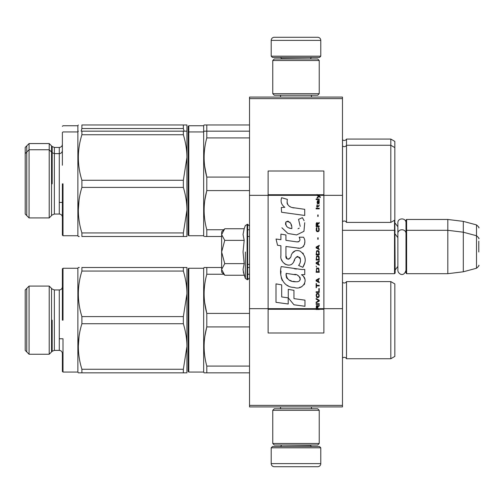 <?xml version="1.0" encoding="UTF-8"?>
<svg xmlns="http://www.w3.org/2000/svg" width="504" height="504" viewBox="0 0 504 504"><rect width="100%" height="100%" fill="white"/><g stroke="black" fill="none" stroke-linecap="round" stroke-linejoin="round"><path stroke-width="0.76" d="M342.474 97.083L342.474 98.633L249.524 98.633L342.474 98.633L342.474 195.332L323.883 195.332L323.883 171.007L268.109 171.007L268.109 195.332L249.524 195.332L249.524 97.083L342.474 97.083M342.474 405.367L249.524 405.367L249.524 406.917L342.474 406.917L342.474 195.332M342.474 308.668L323.883 308.668L323.883 195.332L317.129 195.332L318.509 196.302L317.123 197.492L317.123 198.141L318.969 196.629L320.292 197.492L320.292 196.844L317.123 194.5L317.123 195.332L268.109 195.332L268.109 308.668L249.524 308.668L249.524 195.332M249.524 405.367L249.524 308.668M320.783 56.183L319.542 57.425L272.45 57.425L271.209 56.183L320.783 56.183L320.783 40.383A3.1 3.1 -137.2 0 0 317.684 37.283L306.841 37.283M311.459 97.083L311.459 95.225M280.539 97.083L280.539 95.225M281.282 58.974L281.282 58.659A1.241 1.241 137.8 0 0 280.041 57.425M310.716 58.974L281.282 58.659M311.951 57.425A1.241 1.241 -137.8 0 0 310.716 58.659M271.209 56.183L271.209 40.383L320.783 40.383M285.151 37.283L274.308 37.283A3.1 3.1 137.2 0 0 271.209 40.383M274.308 37.283L317.684 37.283M271.209 447.817L272.45 446.576L319.542 446.576L320.783 447.817L271.209 447.817L271.209 463.617A3.1 3.1 42.8 0 0 274.308 466.717L285.151 466.717M280.539 406.917L280.539 408.776M311.459 406.917L311.459 408.776M310.716 445.026L310.716 445.341A1.241 1.241 -42.2 0 0 311.951 446.576M281.282 445.026L310.716 445.341M280.041 446.576A1.241 1.241 42.2 0 0 281.282 445.341M320.783 447.817L320.783 463.617L271.209 463.617M306.841 466.717L317.684 466.717A3.1 3.1 -42.8 0 0 320.783 463.617M317.684 466.717L274.308 466.717M272.758 93.675L274.308 95.225L317.684 95.225L319.234 93.675L272.758 93.675L272.758 60.524L274.308 58.974L317.684 58.974L319.234 60.524L272.758 60.524M311.642 60.524L280.35 60.524M319.234 60.524L319.234 93.675M272.758 443.476L274.308 445.026L317.684 445.026L319.234 443.476L272.758 443.476L272.758 410.325L274.308 408.776L317.684 408.776L319.234 410.325L272.758 410.325M311.642 410.325L280.35 410.325M319.234 410.325L319.234 443.476M342.474 273.691L394.525 273.691L394.525 220.267M394.525 273.691L395.142 273.067L394.834 219.776M406.608 273.691L405.991 273.067L405.991 220.084L406.608 219.467L447.817 219.467L447.817 273.691L406.608 273.691L406.608 219.467M463.308 221.369L476.501 224.904L476.501 268.248L463.308 271.788L463.308 221.369L447.817 219.467M478.8 241.158L478.8 241.158C478.8 224.053 478.8 224.053 478.8 241.158L478.8 252C478.8 234.902 478.8 234.902 478.8 252C478.8 269.098 478.8 269.098 478.8 252M221.634 255.975L221.634 258.596M224.293 274.8L221.634 272.141L221.634 269.445L224.752 275.253L244.175 275.253L243.041 269.564L244.175 263.63L243.041 252L244.175 240.37L243.041 234.436L244.175 228.747L224.752 228.747L221.634 234.555L221.634 269.445L224.752 263.63L221.634 252L224.752 240.37L244.175 240.37M245.36 252L245.36 278.504L245.36 252M243.268 271.946L245.36 278.504L247.659 279.733L249.524 277.874M243.041 269.615L243.041 269.268L243.041 269.615M243.041 234.385L243.041 234.732L243.041 234.385M224.752 240.37L221.634 234.555L221.634 231.859L224.293 229.207M244.175 263.63L224.752 263.63M405.991 270.295C403.698 277.874 397.744 273.565 397.87 270.295L397.87 222.863C397.618 217.621 406.243 217.627 405.991 222.863M390.808 358.741L390.808 281.591L394.834 283.916L394.834 356.41L390.808 358.741L346.5 358.741A2.476 2.476 0 0 0 342.518 358.073L342.474 358.117M188.175 371.442L188.175 268.884L188.792 268.267L188.792 372.059L188.175 371.442L188.175 320.166M188.175 366.641L188.175 273.691L188.175 366.641M221.634 267.492L204.114 267.492L203.666 268.267L188.792 268.267M203.666 268.267L203.666 372.059L204.114 372.834L206.798 372.834L206.798 366.08C203.244 353.027 203.244 339.973 206.798 326.92L206.798 313.406C203.244 300.353 203.244 287.299 206.798 274.245L206.798 267.492L204.114 267.492M54.369 350.375L52.177 351.282L49.209 354.249L49.209 286.083L52.177 289.05L54.369 289.957L54.369 350.375L59.283 350.375C61.167 350.557 62.194 351.59 62.383 353.474L62.383 371.442L62.383 353.474C62.194 351.59 61.167 350.557 59.283 350.375L59.283 289.957C61.167 289.769 62.194 288.742 62.383 286.858L62.383 268.884L62.383 286.858L62.383 268.884L63 268.267L63 301.575M79.304 267.492L78.322 267.492L77.874 268.267L77.874 372.059L63 372.059L63 338.751L63 372.059L62.383 371.442L62.383 353.474M81.9 267.492C77.175 267.492 77.175 267.492 81.9 267.492C77.175 267.492 77.175 267.492 81.9 267.492C77.175 267.492 77.175 267.492 81.9 267.492L81.9 271.058L183.355 271.058L183.355 267.492L81.9 267.492M79.248 372.834L78.322 372.834L79.248 372.834M79.304 372.834L81.868 372.834M342.474 221.792L342.518 221.741A2.476 2.476 0 0 1 346.5 222.409L390.808 222.409L394.834 220.084L394.834 141.391L390.808 139.066L346.5 139.066A2.476 2.476 0 0 1 342.518 139.734L342.474 139.684M188.175 133.062L188.175 132.615M188.175 127.14L188.175 132.558L188.175 126.359L188.792 125.742L188.792 235.733L188.175 235.116L188.175 132.558L188.792 131.941L203.666 131.941L203.666 125.742L188.792 125.742M394.834 147.59L390.808 145.259L390.808 139.066M390.808 222.409L390.808 145.259L346.5 145.259L346.5 139.066M204.863 124.967L206.798 124.967L204.114 124.967L203.666 125.742M249.524 124.967L206.798 124.967L206.798 131.166L204.114 131.166L203.666 131.941L203.666 235.733L188.792 235.733M52.177 146.525L49.209 143.558L49.209 149.751L52.177 152.718L52.177 146.525L54.369 147.433L54.369 214.042L52.177 214.95L49.209 217.917L49.209 149.751L29.075 149.751L29.075 143.558L25.2 147.433L25.2 153.625L29.075 149.751L29.075 217.917L25.2 214.042L25.2 153.625M62.383 202.425L62.383 210.949L62.383 202.425L59.283 202.425M79.248 236.508L78.322 236.508L77.874 235.733L77.874 131.941L63 131.941L62.383 132.558L62.383 165.249M52.177 152.718L54.369 153.625L59.283 153.625C61.167 153.443 62.194 152.41 62.383 150.526L62.383 144.333C62.194 146.217 61.167 147.25 59.283 147.433L59.283 214.042L54.369 214.042M59.283 214.042C61.167 214.232 62.194 215.258 62.383 217.142L62.383 235.116L63 235.733L63 202.425M186.934 124.967L81.9 124.967C77.175 124.967 77.175 124.967 81.9 124.967C77.175 124.967 77.175 124.967 81.9 124.967L81.9 128.533L183.355 128.533L183.355 124.967L186.934 124.967L186.934 131.166L81.9 131.166C77.175 131.166 77.175 131.166 81.9 131.166C77.175 131.166 77.175 131.166 81.9 131.166L81.9 134.732L183.355 134.732L183.355 131.166L185.793 131.166M184.111 131.166L183.355 128.533M81.15 131.166L81.9 128.533M78.322 131.166L77.874 131.941L77.874 125.742L78.322 124.967M26.75 145.883L26.75 215.592M51.534 215.592L51.534 145.883M390.808 281.591L346.5 281.591A2.476 2.476 0 0 1 342.518 282.259L342.474 282.209M346.5 281.591L346.5 358.741A2.476 2.476 0 0 0 342.518 358.073L342.518 282.259M204.177 290.795L204.114 293.826M204.649 302.413L206.798 313.406L249.524 313.406M206.703 327.272L204.87 336.25M249.524 326.92L206.798 326.92M249.524 267.492L247.659 267.492M249.524 274.245L247.659 274.245M223.744 274.245L206.798 274.245M249.524 366.08L206.798 366.08M249.524 372.834L206.798 372.834M203.666 372.059L188.792 372.059M183.355 271.058C185.73 278.939 186.927 286.53 186.934 293.826L186.934 346.5C186.927 339.198 185.73 331.613 183.355 323.732L81.9 323.732C77.175 338.909 77.175 354.091 81.9 369.268L81.9 372.834C77.175 372.834 77.175 372.834 81.9 372.834L183.355 372.834L81.9 372.834M186.934 267.492L183.355 267.492L186.934 267.492L186.934 293.826L183.355 316.594L183.355 323.732M29.075 320.166L29.075 286.083L25.2 289.957L25.2 350.375L29.075 354.249L29.075 320.166M62.383 320.166L62.383 268.884L62.383 320.166M63 320.166L63 268.267L63 320.166M183.355 316.594L81.9 316.594C77.175 301.417 77.175 286.24 81.9 271.058M186.934 372.834L186.934 346.5L183.355 369.268L183.355 372.834L186.902 372.834M186.014 372.834L183.355 372.834M183.355 369.268L81.9 369.268M81.9 323.732L81.9 316.594M79.071 336.281L78.322 346.5M26.75 288.408L26.75 351.924M51.534 351.924L51.534 288.408M346.5 222.409L346.5 145.259A2.476 2.476 0 0 1 342.518 145.927L342.474 145.883M188.175 133.333L188.175 235.116M188.175 230.309L188.175 137.359L188.175 230.309M204.177 154.47L204.114 157.5M204.649 166.087L206.798 177.08C203.244 164.027 203.244 150.973 206.798 137.92L206.798 131.166L204.863 131.166M206.703 190.947L204.87 199.924M249.524 177.08L206.798 177.08L206.798 190.594L249.524 190.594M249.524 131.166L206.798 131.166M249.524 137.92L206.798 137.92M223.744 229.755L206.798 229.755C203.244 216.701 203.244 203.648 206.798 190.594M249.524 229.755L247.659 229.755M221.634 236.508L206.798 236.508L206.798 229.755M249.524 236.508L247.659 236.508M204.863 236.508L206.798 236.508M204.114 236.508L203.666 235.733M183.355 134.732C185.73 142.613 186.927 150.198 186.934 157.5L186.934 210.174C186.927 202.873 185.73 195.281 183.355 187.406L81.9 187.406C77.175 202.583 77.175 217.759 81.9 232.942L81.9 236.508C77.175 236.508 77.175 236.508 81.9 236.508L183.355 236.508L183.355 232.942L81.9 232.942M186.934 131.166L186.934 157.5L183.355 180.268L183.355 187.406M62.383 183.834L62.383 235.116L62.383 183.834M63 183.834L63 235.733L63 183.834M186.902 131.166L186.014 131.166M183.355 180.268L81.9 180.268C77.175 165.091 77.175 149.909 81.9 134.732M183.355 232.942L186.934 210.174L186.934 236.508L183.355 236.508L186.014 236.508M81.9 187.406L81.9 180.268M79.071 199.956L78.322 210.174M317.848 308.668L317.848 306.829L319.234 305.966L319.234 305.204L317.715 306.18L317.123 305.317L316.399 305.745L316.134 309.5L319.234 309.5L319.234 308.668L316.468 308.668L316.858 305.966L317.388 306.287L317.457 308.668M294.172 207.95C288.691 207.257 286.423 204.391 287.368 199.363L281.604 197.719C280.356 201.625 281.434 204.826 284.842 207.32L281.301 207.516L281.566 212.26L304.725 215.46L304.725 209.33L292.024 207.503M302.375 217.678L298.551 219.366L302.375 217.678L304.114 220.683M285.938 255.723L285.938 246.488L296.951 247.924C303.528 250.06 307.012 242.071 303.484 237.208L299.181 237.208C300.668 240.118 299.924 241.674 296.932 241.876L285.932 240.339L285.932 234.977L280.904 234.108L280.904 239.683L276.028 239.022L277.547 245.272L280.904 245.732L280.904 255.723C279.569 262.754 290.449 269.413 293.845 261.519C294.979 257.361 297.014 256.07 299.943 257.639C300.976 260.461 300.523 263.063 298.595 265.451L302.841 267.315C306.791 260.788 305.827 255.371 299.949 251.055C295.697 249.745 292.774 251.181 291.173 255.364C291.117 259.402 285.182 260.707 285.938 255.723L287.167 259.037M301.468 269.47L281.194 266.578C278.807 275.789 283.122 287.419 294.172 287.412C302.387 290.795 309.746 279.6 301.468 274.73L304.762 274.548L304.762 269.47L301.468 269.47M288.269 289.359L288.269 297.87L293.958 304.781L304.964 306.281L304.964 300.151L293.958 298.633L293.958 290.342L288.269 289.359M276.003 302.324L288.212 303.994L288.212 297.864L281.692 296.938L281.692 284.861L276.003 283.878L276.003 302.324M316.134 304.34L319.234 304.34L319.234 303.692L316.134 303.692L316.134 304.34M316.134 302.822L319.234 301.09L319.234 300.226L316.134 298.494L316.134 299.143L318.837 300.661L316.134 302.173L316.134 302.822M316.134 295.029L316.6 297.303L317.192 297.631L318.774 297.303L319.234 295.898L318.774 293.624L316.858 293.404L316.134 295.029M316.134 291.784L316.134 292.433L319.234 292.433L319.234 288.534L318.837 288.534L318.837 291.784L316.134 291.784M319.234 279.008L319.234 278.359L316.134 280.092L316.134 280.955L319.234 282.687L319.234 282.038L318.446 281.61L318.446 279.443L319.234 279.008M318.774 268.292L318.182 267.964L316.6 268.292L316.134 272.299L319.234 272.299L318.774 268.292M316.6 267.101L316.134 266.125L316.6 267.101M316.134 263.529L319.234 265.262L319.234 264.613L318.446 264.178L318.446 262.011L319.234 261.582L319.234 260.933L316.134 262.666L316.134 263.529M319.038 256.492L318.182 255.736L316.6 256.057L316.134 260.064L319.234 260.064L319.038 256.492M319.038 251.294L318.182 250.538L316.6 250.866L316.134 254.867L319.234 254.867L319.038 251.294M318.112 239.28L318.112 237.762L317.785 237.762L317.785 239.28L318.112 239.28M316.134 208.864L319.234 208.864L319.234 208.215L316.134 208.215L316.134 208.864M319.171 201.606L319.234 200.416L317.457 200.743L317.123 202.583L317.52 203.881L317.52 201.285L317.848 201.178L317.917 203.018L318.446 203.881L319.171 203.232L319.171 201.606M316.468 283.557L316.134 283.557L316.134 287.671L316.468 287.671L316.468 285.938L319.234 285.938L319.234 285.289L316.468 285.289L316.468 283.557M319.234 245.341L316.134 247.073L316.134 247.943L319.234 249.675L319.234 249.02L318.446 248.592L318.446 246.424L319.234 245.99L319.234 245.341M318.704 206.482L319.234 204.964L318.572 205.941L317.388 205.941L317.123 204.75L317.123 205.941L316.6 205.941L317.123 207.346L317.388 206.482L318.704 206.482M318.774 227.588L318.446 227.48L318.774 230.404L318.182 231.053L316.733 230.731L316.928 227.48L316.336 228.022L316.203 230.511L316.858 231.594L318.182 231.701L319.038 230.945L319.234 228.999L318.774 227.588M319.234 225.968L317.848 225.968L317.848 224.123L319.234 223.259L319.234 222.503L317.715 223.474L317.325 222.718L316.663 222.718L316.203 223.474L316.134 226.617L319.234 226.617L319.234 225.968M318.112 216.436L318.112 214.924L317.785 214.924L317.785 216.436L318.112 216.436M319.234 199.553L319.234 199.011L316.134 199.011L316.134 199.553L319.234 199.553M316.134 309.406L319.234 309.406M290.663 206.993L289.51 206.275M287.652 204.517L287.009 202.898M281.264 202.501L281.547 203.288M298.551 219.366L300.201 226.334M299.263 228.11L298.015 228.766M281.9 227.764L287.923 233.472L296.636 234.927L303.95 231.323L304.725 222.711M302.841 267.315L304.882 262.641M305.115 259.056L304.844 257.053M303.345 253.701L302.74 252.939M295.401 250.721L292.433 253.021M290.115 257.664L289.416 258.697M289.107 258.962L288.452 259.245M293.322 262.597L294.683 260.026M295.873 257.695L296.213 257.235M296.78 256.757L297.536 256.467M297.782 256.435L300.466 259.031M300.51 260.606L300.245 262.143M281.692 259.888L282.278 261.179M284.413 263.699L285.661 264.442M287.683 265.041L288.635 265.123M290.921 264.739L292.276 263.875M299.181 237.208L299.861 239.053M298.841 241.7L297.65 241.914M297.807 248.012L298.79 248.056M300.422 247.987L301.638 247.64M303.005 246.847L303.799 246.065M304.555 244.327L304.807 241.914M296.415 269.048L294.405 268.771M299.59 287.393L301.644 286.826M304.189 284.684L304.7 283.576M305.096 281.308L305.071 280.318M304.895 279.203L303.603 276.608M281.024 271.083L280.804 273.949M281.251 277.786L282.297 280.526M287.034 285.239L288.219 285.863M316.468 308.668L268.109 308.668L268.109 332.993L323.883 332.993L323.883 308.668L319.234 308.668M291.085 228.463L289.22 227.947M286.782 226.592L285.617 224.45M285.579 224.223L285.611 222.692M287.444 221.162L288.559 221.351M289.762 222.081L290.619 223.411M291.041 224.482L291.425 225.868M294.172 274.485C299.332 273.458 303.276 282.07 296.327 281.749C289.75 282.007 286.354 279.216 286.152 273.376L295.747 274.8M297.839 275.562L298.374 275.877M299.723 277.005L300.182 277.988M300.271 278.788L300.214 279.273M300.182 279.821L299.212 281.081M297.461 281.742L297.058 281.767M295.325 281.648L293.057 281.327M291.463 280.967L288.987 280.035M287.192 278.662L286.165 276.69M286.02 275.505L286.064 274.189M318.081 195.332L317.495 194.739L323.883 194.739M291.848 228.583C287.085 228.142 285.182 225.83 286.133 221.659C290.046 221.413 291.955 223.726 291.848 228.583M316.531 295.029L316.928 294.059L318.446 294.059L318.837 295.029L318.641 296.654L316.928 296.869L316.531 295.029M318.182 279.55L318.182 281.497L316.399 280.526L318.182 279.55M316.531 269.697L316.928 268.726L318.446 268.726L318.837 271.65L316.531 271.65L316.531 269.697M318.182 262.124L318.182 264.071L316.399 263.094L318.182 262.124M316.531 257.468L316.928 256.492L318.446 256.492L318.837 259.415L316.531 259.415L316.531 257.468M316.531 252.271L316.928 251.294L318.446 251.294L318.837 254.218L316.531 254.218L316.531 252.271M318.509 201.178L318.969 202.148L318.704 203.339L318.112 202.369L318.112 201.178L318.509 201.178M318.182 246.532L318.182 248.485L316.399 247.508L318.182 246.532M317.457 225.968L316.468 225.968L316.858 223.259L317.388 223.581L317.457 225.968M317.123 194.84L317.495 194.84L317.123 194.594M244.175 228.747L245.36 225.496L247.659 224.267L247.659 279.733M247.105 224.267L247.105 279.733M342.518 221.741L342.518 139.734M52.177 320.166L52.177 351.282L52.177 320.166M52.177 183.834L52.177 152.718L52.177 183.834M319.234 309.16L316.134 309.16M317.123 194.739L268.109 194.739M316.134 309.261L268.109 309.261M323.883 309.261L319.234 309.261M397.87 226.768L395.142 223.184M476.501 224.904C478.668 226.825 479.436 227.821 478.8 227.896M247.659 264.392L249.524 264.392M342.474 230.309L394.525 230.309L395.142 230.933M397.87 266.389L395.142 269.968M397.87 237.611L395.142 234.032M405.991 230.933L406.608 230.309L447.817 230.309L463.308 232.212L476.501 235.752C478.668 237.667 479.436 238.669 478.8 238.745M463.308 271.788L447.817 273.691M476.501 268.248C478.668 266.332 479.436 265.331 478.8 265.255M247.659 224.267L249.524 226.126M405.991 233.705C406.243 228.469 397.618 228.469 397.87 233.705M77.874 372.059L78.322 372.834L77.874 372.059M49.209 143.558L29.075 143.558M59.283 147.433L54.369 147.433M62.383 126.359L63 125.742L77.874 125.742M59.283 338.751L62.383 338.751M49.209 354.249L29.075 354.249M49.209 286.083L29.075 286.083M52.177 289.05L54.369 289.957L59.283 289.957M77.874 268.267L63 268.267M49.209 217.917L29.075 217.917M77.874 235.733L63 235.733"/></g></svg>
